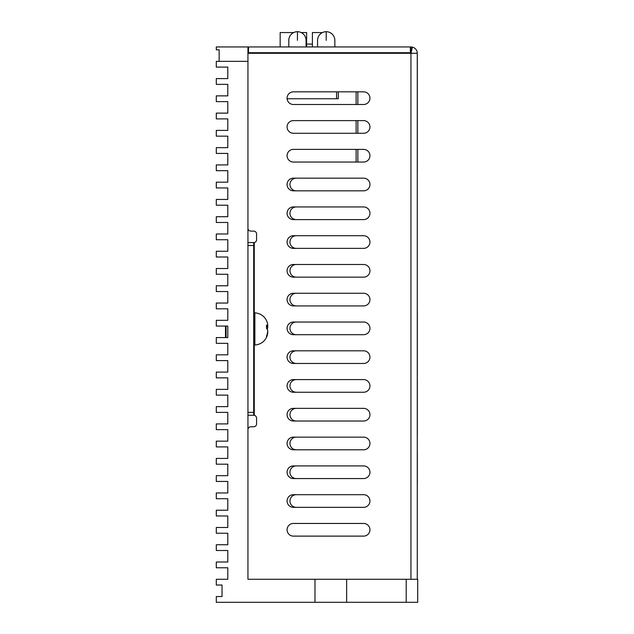 <?xml version="1.0" encoding="UTF-8"?>
<svg xmlns="http://www.w3.org/2000/svg" width="634" height="634" viewBox="0 0 634 634"><rect width="100%" height="100%" fill="white"/><g stroke="black" fill="none" stroke-linecap="round" stroke-linejoin="round"><path stroke-width="0.95" d="M411.078 52.717L410.943 46.948L412.409 47.122L411.078 52.717A0.579 0.579 0 0 1 411.521 53.28M410.943 52.709L247.942 52.709M410.943 46.948L247.942 46.948L247.942 61.34L216.289 61.34L216.289 67.093L227.796 67.093L227.796 78.6L216.289 78.6L216.289 84.354L227.796 84.354L227.796 95.869L216.289 95.869L216.289 101.622L227.796 101.622L227.796 113.129L216.289 113.129L216.289 118.891L227.796 118.891L227.796 130.398L216.289 130.398L216.289 136.151L227.796 136.151L227.796 147.659L216.289 147.659L216.289 153.42L227.796 153.42L227.796 164.927L216.289 164.927L216.289 170.681L227.796 170.681L227.796 182.188L216.289 182.188L216.289 187.949L227.796 187.949L227.796 199.456L216.289 199.456L216.289 205.21L227.796 205.21L227.796 216.717L216.289 216.717L216.289 222.479L227.796 222.479L227.796 233.986L216.289 233.986L216.289 239.739L227.796 239.739L227.796 251.246L216.289 251.246L216.289 257.008L227.796 257.008L227.796 268.515L216.289 268.515L216.289 274.268L227.796 274.268L227.796 285.783L216.289 285.783L216.289 291.537L227.796 291.537L227.796 303.044L216.289 303.044L216.289 308.798L227.796 308.798L227.796 320.313L216.289 320.313L216.289 326.066L227.796 326.066L227.796 337.573L216.289 337.573L216.289 343.327L227.796 343.327L227.796 354.842L216.289 354.842L216.289 360.595L227.796 360.595L227.796 372.103L216.289 372.103L216.289 377.856L227.796 377.856L227.796 389.371L216.289 389.371L216.289 395.125L227.796 395.125L227.796 406.632L216.289 406.632L216.289 412.385L227.796 412.385L227.796 423.9L216.289 423.9L216.289 429.654L227.796 429.654L227.796 441.161L216.289 441.161L216.289 446.915L227.796 446.915L227.796 458.43L216.289 458.43L216.289 464.183L227.796 464.183L227.796 475.69L216.289 475.69L216.289 481.444L227.796 481.444L227.796 492.959L216.289 492.959L216.289 498.712L227.796 498.712L227.796 510.219L216.289 510.219L216.289 515.973L227.796 515.973L227.796 527.488L216.289 527.488L216.289 533.242L227.796 533.242L227.796 544.749L216.289 544.749L216.289 550.502L227.796 550.502L227.796 562.017L216.289 562.017L216.289 567.771L227.796 567.771L227.796 579.278L216.289 579.278L216.289 585.031L222.043 585.031L222.043 596.546L216.289 596.546L216.289 602.3L314.987 602.3L314.987 579.278L417.711 579.278L417.711 602.3L314.987 602.3M417.275 579.278L417.275 53.28A6.332 6.332 0 0 0 412.409 47.122M247.942 53.28L417.275 53.28M252.823 242.616A6.023 1.918 175.5 0 0 254.274 242.56A2.877 2.877 0 0 0 256.572 239.739L256.572 233.986A2.877 2.877 0 0 0 253.695 231.109L250.818 231.109A2.877 2.877 0 0 1 247.942 228.232M314.987 579.278L247.942 579.278L247.942 463.605M247.942 440.59L247.942 429.654A2.877 2.877 0 0 1 250.818 426.777L253.695 426.777L250.818 426.777M256.572 423.9A2.877 2.877 0 0 1 253.695 426.777A2.877 2.877 0 0 0 256.572 423.9L256.572 418.139A2.877 2.877 0 0 0 254.274 415.325A6.023 1.918 4.5 0 0 252.831 415.262M363.615 523.454A6.332 6.332 0 0 1 369.947 529.786A6.332 6.332 0 0 0 363.615 523.454L293.407 523.454A6.332 6.332 0 0 0 287.075 529.786A6.332 6.332 0 0 0 293.407 536.118L363.615 536.118A6.332 6.332 0 0 0 369.947 529.786A6.332 6.332 0 0 1 363.615 536.118M293.407 104.499A6.332 6.332 0 0 1 287.075 98.167A6.332 6.332 0 0 1 293.407 91.843L363.615 91.843A6.332 6.332 0 0 1 369.947 98.167A6.332 6.332 0 0 1 363.615 104.499L293.407 104.499M363.615 120.611A6.332 6.332 0 0 1 369.947 126.943A6.332 6.332 0 0 1 363.615 133.275L293.407 133.275A6.332 6.332 0 0 1 287.075 126.943A6.332 6.332 0 0 1 293.407 120.611L363.615 120.611M293.407 162.05A6.332 6.332 0 0 1 287.075 155.718A6.332 6.332 0 0 1 293.407 149.386L363.615 149.386A6.332 6.332 0 0 1 369.947 155.718A6.332 6.332 0 0 1 363.615 162.05L293.407 162.05M363.615 178.162A6.332 6.332 0 0 1 369.947 184.494A6.332 6.332 0 0 1 363.615 190.826L293.407 190.826A6.332 6.332 0 0 1 287.075 184.494A6.332 6.332 0 0 1 293.407 178.162L363.615 178.162M293.407 219.602A6.332 6.332 0 0 1 287.075 213.27A6.332 6.332 0 0 1 293.407 206.938L363.615 206.938A6.332 6.332 0 0 1 369.947 213.27A6.332 6.332 0 0 1 363.615 219.602L293.407 219.602M363.615 235.713A6.332 6.332 0 0 1 369.947 242.045A6.332 6.332 0 0 1 363.615 248.369L293.407 248.369A6.332 6.332 0 0 1 287.075 242.045A6.332 6.332 0 0 1 293.407 235.713L363.615 235.713M293.407 277.145A6.332 6.332 0 0 1 287.075 270.813A6.332 6.332 0 0 1 293.407 264.489L363.615 264.489A6.332 6.332 0 0 1 369.947 270.813A6.332 6.332 0 0 1 363.615 277.145L293.407 277.145M363.615 293.265A6.332 6.332 0 0 1 369.947 299.589A6.332 6.332 0 0 1 363.615 305.921L293.407 305.921A6.332 6.332 0 0 1 287.075 299.589A6.332 6.332 0 0 1 293.407 293.265L363.615 293.265M293.407 334.697A6.332 6.332 0 0 1 287.075 328.364A6.332 6.332 0 0 1 293.407 322.032L363.615 322.032A6.332 6.332 0 0 1 369.947 328.364A6.332 6.332 0 0 1 363.615 334.697L293.407 334.697M363.615 350.808A6.332 6.332 0 0 1 369.947 357.14A6.332 6.332 0 0 1 363.615 363.472L293.407 363.472A6.332 6.332 0 0 1 287.075 357.14A6.332 6.332 0 0 1 293.407 350.808L363.615 350.808M293.407 392.248A6.332 6.332 0 0 1 287.075 385.916A6.332 6.332 0 0 1 293.407 379.584L363.615 379.584A6.332 6.332 0 0 1 369.947 385.916A6.332 6.332 0 0 1 363.615 392.248L293.407 392.248M363.615 408.359A6.332 6.332 0 0 1 369.947 414.691A6.332 6.332 0 0 1 363.615 421.024L293.407 421.024A6.332 6.332 0 0 1 287.075 414.691A6.332 6.332 0 0 1 293.407 408.359L363.615 408.359M293.407 449.791A6.332 6.332 0 0 1 287.075 443.467A6.332 6.332 0 0 1 293.407 437.135L363.615 437.135A6.332 6.332 0 0 1 369.947 443.467A6.332 6.332 0 0 1 363.615 449.791L293.407 449.791M363.615 465.911A6.332 6.332 0 0 1 369.947 472.243A6.332 6.332 0 0 1 363.615 478.567L293.407 478.567A6.332 6.332 0 0 1 287.075 472.243A6.332 6.332 0 0 1 293.407 465.911L363.615 465.911M293.407 507.343A6.332 6.332 0 0 1 287.075 501.011A6.332 6.332 0 0 1 293.407 494.686L363.615 494.686A6.332 6.332 0 0 1 369.947 501.011A6.332 6.332 0 0 1 363.615 507.343L293.407 507.343M253.695 242.616L253.695 415.262L254.274 415.325L254.274 242.56L247.942 242.616M247.942 415.262L253.695 415.262M254.274 415.325A2.877 2.877 0 0 1 256.572 418.139M253.695 231.109A2.877 2.877 0 0 1 256.572 233.986M296.284 507.343A6.332 6.332 0 0 1 289.952 501.011A6.332 6.332 0 0 1 296.284 494.686M296.284 478.567A6.332 6.332 0 0 1 289.952 472.243A6.332 6.332 0 0 1 296.284 465.911M296.284 449.791A6.332 6.332 0 0 1 289.952 443.467A6.332 6.332 0 0 1 296.284 437.135M296.284 421.024A6.332 6.332 0 0 1 289.952 414.691A6.332 6.332 0 0 1 296.284 408.359M296.284 392.248A6.332 6.332 0 0 1 289.952 385.916A6.332 6.332 0 0 1 296.284 379.584M296.284 363.472A6.332 6.332 0 0 1 289.952 357.14A6.332 6.332 0 0 1 296.284 350.808M296.284 334.697A6.332 6.332 0 0 1 289.952 328.364A6.332 6.332 0 0 1 296.284 322.032M296.284 305.921A6.332 6.332 0 0 1 289.952 299.589A6.332 6.332 0 0 1 296.284 293.265M296.284 277.145A6.332 6.332 0 0 1 289.952 270.813A6.332 6.332 0 0 1 296.284 264.489M296.284 248.369A6.332 6.332 0 0 1 289.952 242.045A6.332 6.332 0 0 1 296.284 235.713M296.284 219.602A6.332 6.332 0 0 1 289.952 213.27A6.332 6.332 0 0 1 296.284 206.938M296.284 190.826A6.332 6.332 0 0 1 289.952 184.494A6.332 6.332 0 0 1 296.284 178.162M293.407 536.118A6.332 6.332 0 0 1 287.075 529.786A6.332 6.332 0 0 1 293.407 523.454M363.615 91.843A6.332 6.332 0 0 1 369.947 98.167A6.332 6.332 0 0 1 363.615 104.499M417.331 351.054L417.331 361.538L417.331 351.054M417.331 358.162L417.331 350.768L417.331 358.162M417.331 149.806L417.331 148.316L417.331 149.806M417.331 135.787L417.331 67.006L417.331 135.787M417.331 157.985L417.331 147.682L417.331 157.985M417.331 159.031L417.331 157.541M417.331 153.61L417.331 155.615M417.331 158.73L417.331 153.531M417.331 148.419L417.331 150.313M417.331 158.833L417.331 160.933M417.331 159.506L417.331 164.055M417.331 157.375L417.331 155.116M417.331 147.405L417.331 152.287M417.331 163.944L417.331 147.476L417.331 163.944M417.331 170.815L417.331 165.767L417.331 170.815M417.331 154.728L417.331 164.016L417.331 154.728M417.331 126.745L417.331 120.991L417.331 126.745M417.331 123.796L417.331 125.746L417.331 123.796M417.331 120.405L417.331 110.704L417.331 120.405M417.331 109.761L417.331 103.12L417.331 109.761M417.331 106.623L417.331 108.763L417.331 106.623M417.331 100.798L417.331 102.985L417.331 100.798M417.331 97.176L417.331 93.016L417.331 97.176M417.331 95.338L417.331 97.898L417.331 95.338M417.331 86.39L417.331 79.202L417.331 86.39M417.331 115.665L417.331 122.132L417.331 115.665M417.331 98.936L417.331 106.132L417.331 98.936M417.331 104.15L417.331 100.917L417.331 104.15M417.331 78.79L417.331 71.602L417.331 78.79M417.331 125.746L417.331 132.221L417.331 125.746M417.331 117.655L417.331 127.101L417.331 117.655M417.331 114.239L417.331 111.005L417.331 114.239M417.331 100.933L417.331 107.764L417.331 100.933M417.331 68.203L417.331 78.022L417.331 68.203M417.331 123.503L417.331 125.96L417.331 123.503M417.331 109.714L417.331 102.914L417.331 109.714M417.331 97.62L417.331 91.177L417.331 97.62M417.331 85.978L417.331 88.435L417.331 85.978M417.331 148.316L417.331 151.082L417.331 148.316M417.331 149.965L417.331 150.781L417.331 149.965M417.331 112.052L417.331 66.99L417.331 112.052M417.331 66.094L417.331 134.876L417.331 66.094M417.331 138.434L417.331 142.959L417.331 138.434M417.331 146.85L417.331 151.938L417.331 146.85M417.331 145.376L417.331 140.645L417.331 145.376M417.331 144.806L417.331 141.43L417.331 144.806M417.331 139.686L417.331 136.595L417.331 139.686M417.331 133.33L417.331 131.159L417.331 133.33M417.331 139.488L417.331 134.955L417.331 139.488M417.331 131.698L417.331 133.497L417.331 131.698M417.331 133.219L417.331 130.897L417.331 133.219M417.331 133.029L417.331 130.921L417.331 133.029M417.331 68.789L417.331 64.319L417.331 68.789M417.331 72.308L417.331 67.965L417.331 72.308M417.331 91.867L417.331 88.736L417.331 91.867M417.331 89.648L417.331 80.581L417.331 89.648M417.331 74.043L417.331 70.073L417.331 74.043M417.331 77.934L417.331 81.834L417.331 77.934M417.331 70.382L417.331 65.912L417.331 70.382M417.331 73.901L417.331 69.558L417.331 73.901M417.331 71.579L417.331 67.117L417.331 71.579M417.331 81.144L417.331 78.521L417.331 81.144M417.331 75.097L417.331 70.754L417.331 75.097M417.331 145.281L417.331 141.319L417.331 145.281M417.331 125.825L417.331 124.216L417.331 125.825M417.331 114.722L417.331 122.33L417.331 114.722M417.331 108.676L417.331 113.668L417.331 108.676M417.331 104.245L417.331 96.217L417.331 104.245M417.331 85.511L417.331 78.426L417.331 85.511M417.331 83.815L417.331 79.876L417.331 83.815M417.331 76.571L417.331 69.478L417.331 76.571M417.331 74.875L417.331 70.937L417.331 74.875M417.331 68.638L417.331 58.114L417.331 68.638M417.331 144.996L417.331 138.648L417.331 144.996M417.331 142.198L417.331 146.097L417.331 142.198M417.331 127.696L417.331 136.302L417.331 127.696M417.331 125.603L417.331 123.995L417.331 125.603M417.331 118.011L417.331 120.84L417.331 118.011M417.331 110.57L417.331 107.336L417.331 110.57M417.331 111.259L417.331 106.861L417.331 111.259M417.331 104.024L417.331 95.996L417.331 104.024M417.331 85.289L417.331 78.204L417.331 85.289M417.331 83.593L417.331 79.654L417.331 83.593M417.331 77.364L417.331 66.832L417.331 77.364M417.331 459.222L417.331 485.382L417.331 459.222M417.331 452.787L417.331 465.657L417.331 452.787M417.331 423.512L417.331 430.074L417.331 423.512M417.331 407.702L417.331 421.634L417.331 407.702M417.331 415.777L417.331 407.82L417.331 415.777M417.331 394.8L417.331 388.357L417.331 394.8M417.331 373.83L417.331 371.017L417.331 373.83M417.331 363.266L417.331 357.172L417.331 363.266M417.331 346.402L417.331 358.464L417.331 346.402M417.331 319.203L417.331 335.132L417.331 319.203M417.331 420.604L417.331 428.418L417.331 420.604M417.331 405.427L417.331 416.91L417.331 405.427M417.331 392.43L417.331 403.969L417.331 392.43M417.331 388.333L417.331 379.893L417.331 388.333M417.331 375.431L417.331 366.991L417.331 375.431M417.331 362.933L417.331 365.2L417.331 362.933M417.331 349.508L417.331 361.142L417.331 349.508M417.331 336.21L417.331 347.749L417.331 336.21M417.331 323.792L417.331 334.823L417.331 323.792M417.331 310.723L417.331 322.199L417.331 310.723M417.331 435.431L417.331 420.397L417.331 435.431M417.331 399.682L417.331 417.489L417.331 399.682M417.331 396.353L417.331 378.601L417.331 396.353M417.331 387.96L417.331 393.69L417.331 387.96M417.331 375.558L417.331 363.837L417.331 375.558M417.331 372.847L417.331 367.197L417.331 372.847M417.331 374.068L417.331 366.365L417.331 374.068M247.942 579.278L247.942 61.34M247.942 46.948L216.289 46.948L216.289 49.824L219.166 49.824L219.166 61.34M346.639 602.3L346.639 579.278M312.396 44.071L306.642 44.071M280.165 46.948L280.165 32.564L293.669 32.564M321.604 33.031L321.604 32.564L312.396 32.564L312.396 46.948M306.642 46.948L306.642 32.564L301.198 32.564M357.861 52.709L357.861 53.28M357.861 91.843L357.861 104.499M357.861 120.611L357.861 133.275M357.861 149.386L357.861 162.05M280.165 52.709L280.165 53.28M338.294 52.709L338.294 53.28M338.294 91.843L338.294 98.745L287.099 98.745M254.876 312.839L254.876 345.039C261.192 344.421 265.369 341.092 267.389 335.053L266.478 337.423L266.478 336.559L267.683 332.248A28.76 27.714 -155.3 0 0 267.762 331.027A28.76 20.518 -170.8 0 0 267.683 330.108L266.478 328.174L266.478 325.131L267.683 325.519A28.76 6.966 -6.6 0 0 267.762 325.202A28.76 19.892 -8.9 0 0 267.683 324.323L267.389 322.833C265.369 316.794 261.192 313.465 254.876 312.839L254.274 313.418M267.675 325.543L267.683 325.63A28.76 27.714 -24.7 0 1 267.762 326.859A28.76 20.518 -9.2 0 1 267.683 327.77L267.389 328.943M267.524 332.018L267.683 332.367A28.76 6.966 -173.4 0 1 267.762 332.684L267.643 332.668M267.762 332.684A28.76 19.892 -171.1 0 1 267.683 333.555L267.294 334.483M266.478 325.979L267.524 325.868M267.762 326.859L266.478 326.93M226.069 326.066L226.069 337.573L225.498 336.995L225.498 326.066M326.209 40.33C315.058 40.33 315.058 40.33 326.209 40.33C315.058 40.33 315.058 40.33 326.209 40.33C337.359 40.33 337.359 40.33 326.209 40.33C337.359 40.33 337.359 40.33 326.209 40.33C315.058 40.33 315.058 40.33 326.209 40.33C315.058 40.33 315.058 40.33 326.209 40.33C337.359 40.33 337.359 40.33 326.209 40.33C337.359 40.33 337.359 40.33 326.209 40.33L326.225 31.7A8.63 8.63 0 0 1 334.839 40.33M297.433 40.33C286.283 40.33 286.283 40.33 297.433 40.33C286.283 40.33 286.283 40.33 297.433 40.33C308.584 40.33 308.584 40.33 297.433 40.33C308.584 40.33 308.584 40.33 297.433 40.33C286.283 40.33 286.283 40.33 297.433 40.33C286.283 40.33 286.283 40.33 297.433 40.33C308.584 40.33 308.584 40.33 297.433 40.33C308.584 40.33 308.584 40.33 297.433 40.33L297.449 31.7A8.63 8.63 0 0 1 306.063 40.33L306.079 46.948M248.52 52.709L248.52 46.948M410.372 46.948L410.372 52.709M410.943 53.28L410.943 579.278M253.695 412.385L247.942 412.385M247.942 245.493L253.695 245.493M406.204 579.278L406.204 602.3M356.134 52.709L356.134 53.28M356.134 91.843L356.134 104.499M356.134 120.611L356.134 133.275M356.134 149.386L356.134 162.05M336.567 52.709L336.567 53.28M336.567 91.843L336.567 98.745M267.683 324.323L267.683 325.519M267.683 332.248L267.683 330.108M334.855 46.948L334.855 40.33M326.193 31.7A8.63 8.63 0 0 0 317.579 40.33M317.563 46.948L317.563 40.33M297.417 31.7A8.63 8.63 0 0 0 288.803 40.33L288.787 46.948M253.695 337.573L254.274 338.152M253.695 320.313L254.274 319.734M254.274 344.468L254.876 345.039M227.796 320.313L226.069 320.313M227.796 337.573L226.069 337.573"/></g></svg>
